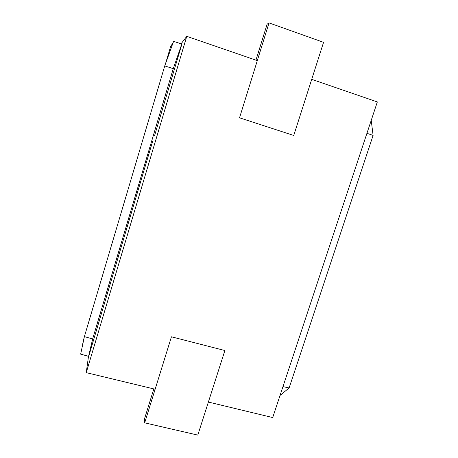 <?xml version="1.0" encoding="UTF-8"?>
<svg xmlns="http://www.w3.org/2000/svg" width="458" height="458" viewBox="0 0 458 458"><rect width="100%" height="100%" fill="white"/><g stroke="black" fill="none" stroke-linecap="round" stroke-linejoin="round"><path stroke-width="0.69" d="M152.629 141.385L89.007 355.322L92.648 338.943L84.381 336.624L92.648 338.943L173.273 68.666L92.648 338.943L88.577 356.335L80.665 354.137L84.381 336.624L164.748 65.906L173.273 68.666L181.792 44.031L173.273 68.666L164.748 65.906L84.381 336.624L80.665 354.137L88.577 356.335L89.058 355.179L152.629 141.385M269.029 22.9L239.528 117.803L257.304 60.616L186.767 36.337L86.247 372.646L88.508 356.318L86.247 372.646L155.142 389.237L171.441 336.802L155.142 389.237L86.247 372.646L186.767 36.337L181.099 43.802L186.767 36.337L257.304 60.616L239.528 117.803L293.744 135.465L311.709 79.349L377.335 101.934L272.705 417.559L208.379 402.061L224.878 350.53L208.379 402.061L272.705 417.559L377.335 101.934L311.709 79.349L293.744 135.465L239.528 117.803L293.744 135.465L323.56 42.336L269.029 22.9L267.117 24.194L269.029 22.9L257.293 60.616M144.688 422.849L171.441 336.802L224.878 350.53L171.441 336.802L224.878 350.53L197.799 435.1L144.688 422.849L144.402 419.242L153.819 388.922M170.639 46.464L165.395 64.109L170.622 46.504L173.147 42.605L170.639 46.464L165.441 63.983L170.639 46.464M173.599 41.34L181.792 44.031L181.769 44.581L181.792 44.031L173.599 41.34L164.748 65.906L173.599 41.34M83.293 340.683L82.303 346.437L84.089 338.004L83.293 340.683M280.038 395.426L289.113 387.966L282.958 386.621L289.113 387.966L373.104 135.419L366.938 133.295L373.104 135.419L289.113 387.966L280.038 395.426M371.226 120.351L373.104 135.419L371.226 120.351M153.814 388.916L144.402 419.219L144.688 422.826L155.13 389.237M255.948 60.153L267.117 24.194L255.953 60.153M181.78 44.512L154.506 135.894L181.78 44.512M84.106 337.912L83.316 340.575L84.106 337.912"/></g></svg>
